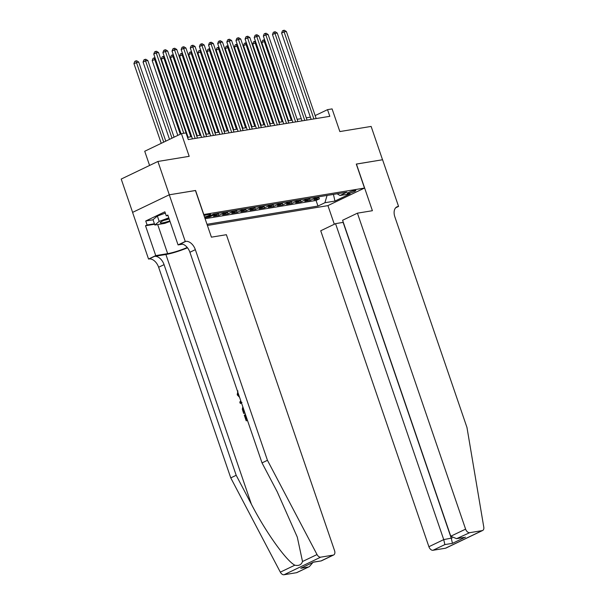 <?xml version="1.0" encoding="UTF-8"?>
<svg xmlns="http://www.w3.org/2000/svg" width="605" height="605" viewBox="0 0 605 605"><rect width="100%" height="100%" fill="white"/><g stroke="black" fill="none" stroke-linecap="round" stroke-linejoin="round"><path stroke-width="0.91" d="M354.719 190.454A4.553 0.643 161.1 0 0 349.879 191.914A4.553 0.643 161.1 0 0 347.232 193.449A4.553 0.643 161.1 0 0 348.367 193.502A4.553 0.643 161.1 0 0 353.207 192.042A4.553 0.643 161.1 0 0 355.853 190.499A4.553 0.643 161.1 0 0 354.719 190.454M207.394 225.446L327.804 205.655L364.497 188.064L203.666 214.533M132.616 212.37L121.212 179.057L157.905 161.467L189.183 156.324L181.424 133.66L144.724 151.25L149.586 165.452M364.497 188.064L356.284 164.068L382.534 159.758L371.13 126.43L339.851 131.565L332.092 108.9L327.524 109.656L315.16 115.578M195.445 190.537L169.317 194.795L157.905 161.467M206.751 217.369L209.799 216.87L209.519 216.046M218.549 213.27A5.695 4.326 -99.3 0 1 217.074 214.533L213.452 216.265L218.934 215.365L218.314 213.565M227.684 211.765A5.695 4.326 -99.3 0 1 226.209 213.036L222.587 214.767L228.062 213.868L227.45 212.068M236.812 210.268A5.695 4.326 -99.3 0 1 235.337 211.531L231.715 213.27L237.198 212.37L236.578 210.563M245.948 208.77A5.695 4.326 -99.3 0 1 244.473 210.033L240.851 211.765L246.326 210.865L245.713 209.065M255.076 207.265A5.695 4.326 -99.3 0 1 253.601 208.528L249.978 210.268L255.461 209.368L254.841 207.56M264.211 205.768A5.695 4.326 -99.3 0 1 262.729 207.031L259.114 208.763L264.589 207.863L263.977 206.063M273.339 204.263A5.695 4.326 -99.3 0 1 271.864 205.526L268.242 207.265L273.725 206.365L273.105 204.566M282.474 202.766A5.695 4.326 -99.3 0 1 280.992 204.029L277.377 205.76L282.853 204.861L282.24 203.061M291.602 201.261A5.695 4.326 -99.3 0 1 290.128 202.531L286.505 204.263L291.988 203.363L291.368 201.563M300.738 199.763A5.695 4.326 -99.3 0 1 299.256 201.026L295.641 202.766L301.116 201.866L300.503 200.058M309.866 198.266A5.695 4.326 -99.3 0 1 308.391 199.529L304.769 201.261L310.252 200.361L309.631 198.561M181.424 133.66L185.985 132.911L188.268 139.573L329.808 116.319L327.524 109.656M204.52 217.044A4.409 0.62 161.1 0 0 208.702 215.614A4.409 0.62 161.1 0 0 210.616 214.389A4.409 0.62 161.1 0 0 209.519 214.344L207.507 214.677A4.409 0.62 161.1 0 0 204.036 215.63M337.098 193.789L339.995 195.498L346.937 192.171L213.618 214.079L206.676 217.407L204.755 217.724M339.995 195.498L350.038 193.85L334.958 201.072L324.915 202.728L317.973 206.055L207.001 224.289M205.087 218.692L316.06 200.452L319.38 198.863L318.759 197.064M319.001 196.761A5.695 4.326 -99.3 0 1 317.519 198.024L313.904 199.763L319.38 198.863M315.349 197.366A5.695 4.326 80.7 0 1 313.866 198.629L310.252 200.361M306.213 198.863A5.695 4.326 80.7 0 1 304.738 200.126L301.116 201.866M297.085 200.361A5.695 4.326 80.7 0 1 295.603 201.631L291.988 203.363M287.95 201.866A5.695 4.326 80.7 0 1 286.475 203.129L282.853 204.861M278.822 203.363A5.695 4.326 80.7 0 1 277.34 204.626L273.725 206.365M269.686 204.868A5.695 4.326 80.7 0 1 268.212 206.131L264.589 207.863M260.558 206.365A5.695 4.326 80.7 0 1 259.076 207.628L255.461 209.368M251.423 207.863A5.695 4.326 80.7 0 1 249.948 209.133L246.326 210.865M242.295 209.368A5.695 4.326 80.7 0 1 240.82 210.631L237.198 212.37M233.159 210.865A5.695 4.326 80.7 0 1 231.685 212.128L228.062 213.868M224.031 212.37A5.695 4.326 80.7 0 1 222.557 213.633L218.934 215.365M214.904 213.868A5.695 4.326 80.7 0 1 213.421 215.13L209.799 216.87M195.574 190.477L203.787 214.48M310.395 117.151L306.281 117.831M301.267 118.656L297.153 119.329M292.132 120.153L288.018 120.834M283.004 121.658L278.89 122.331M273.868 123.155L269.754 123.828M264.74 124.653L260.626 125.333M255.605 126.158L251.491 126.831M246.477 127.655L242.363 128.336M237.349 129.16L233.227 129.833M228.214 130.657L224.1 131.338M219.086 132.162L214.964 132.835M209.95 133.66L205.836 134.333M200.822 135.157L196.701 135.838M191.687 136.662L187.573 137.335M327.04 195.438L333.453 194.439L334.958 201.072M316.06 200.452L317.973 206.055M324.915 202.728L327.055 195.491M183.769 133.274L156.249 52.9L158.533 52.522L188.337 139.566M181.076 133.826L153.768 54.087L156.249 52.9L155.598 51.41L156.513 51.259L158.533 52.522M153.768 54.087L154.608 51.886L155.598 51.41M165.785 141.154L138.696 62.028L133.932 63.593L161.24 143.34M133.932 63.593L134.771 61.392L135.762 60.916L136.412 62.406L163.713 142.145M135.762 60.916L136.677 60.765L138.696 62.028M168.984 218.413A9.249 1.301 161.1 0 0 160.461 222.368A9.249 1.301 161.1 0 0 160.499 222.935A9.249 1.301 161.1 0 0 169.831 220.878M170.02 221.438L164.704 223.404L154.842 225.022L153.02 219.691L157.361 216.053L165.324 213.111M154.842 225.022L159.191 221.392L168.787 217.838M157.361 216.053L159.191 221.392M164.046 220.311A6.337 0.892 161.1 0 0 169.158 218.912M246.999 419.121L245.501 414.75L244.957 414.841L246.507 419.356L247.029 419.099M247.415 420.233L246.613 420.74A18.536 2.609 161.1 0 0 247.468 420.377M244.889 412.844L244.087 413.359A18.536 2.609 161.1 0 0 244.934 412.996M296.495 572.701L309.367 566.613L296.972 572.549A4.273 2.707 -115.6 0 1 296.495 572.701L284.032 574.75A4.273 2.707 -115.6 0 1 280.327 572.148L230.762 477.889L236.192 475.288L164.068 264.65A9.96 6.322 64.4 0 0 154.487 256.369L165.899 254.493A18.536 2.609 161.1 0 0 187.489 247.793M236.192 475.288L251.385 504.192C265.655 531.939 286.173 560.744 294.839 565.191C298.847 566.046 301.403 564.82 302.515 561.508L297.297 537.127L277.226 491.805L262.026 462.901L189.91 252.262A9.96 6.322 64.4 0 0 180.32 243.981L185.75 241.38L185.251 241.463L169.271 194.802L195.43 190.499L211.41 237.16L226.383 234.702L334.565 550.663A4.273 2.707 64.4 0 1 333.665 554.966A4.273 2.707 64.4 0 1 333.189 555.11L320.726 557.16L284.032 574.75M230.762 477.889L158.639 267.251A9.96 6.322 64.4 0 0 149.049 258.97L148.55 259.053L132.578 212.393L169.271 194.802M262.026 462.901L267.455 460.299L195.339 249.661A9.96 6.322 64.4 0 0 185.75 241.38M302.515 561.508L317.028 554.558L267.455 460.299M154.577 224.251L145.518 225.741L147.106 224.984L154.419 223.782M167.993 215.516L166.246 215.804L164.878 211.81L145.737 220.984L147.106 224.984M166.246 215.804L167.835 215.047L178.059 244.912L185.251 241.463M148.55 259.053L155.742 255.605L167.661 253.646A16.01 2.254 161.1 0 0 187.232 247.46M145.518 225.741L155.742 255.605M182.612 244.163L178.059 244.912M317.028 554.558A4.273 2.707 64.4 0 0 320.726 557.16M145.737 220.984L153.05 219.781M309.367 566.613L312.823 562.567M308.346 567.021L300.768 568.269L313.761 562.037L321.278 560.903L313.685 562.151M237.962 392.615L237.916 394.528L238.446 394.445M237.916 394.528L239.149 396.078M239.572 397.326L237.213 394.808L237.886 390.89M241.66 403.414L240.223 403.346L239.792 402.075L240.775 400.85M241.13 401.871L240.692 402.378L241.977 402.401M240.692 402.378L241.236 402.295M243.679 413.427L242.34 409.237L242.809 406.787M243.248 408.065L243.974 411.967L244.503 411.718M243.089 408.965L243.535 408.897M243.422 410.349L243.966 410.258L244.465 411.733M246.205 420.808L244.276 415.174L244.957 414.841M343.292 222.33L335.556 223.653L320.726 230.762L428.9 546.716L443.73 539.615L452.169 537.951M335.556 223.653L443.73 539.615L444.864 544.591L433.014 550.27L445.477 548.221L482.17 530.63A4.273 2.707 64.4 0 0 482.646 530.479A4.273 2.707 64.4 0 0 483.788 527.152L466.977 427.516L394.861 216.877A9.96 6.322 -115.6 0 1 396.948 206.842A9.96 6.322 -115.6 0 1 398.06 206.494L398.559 206.411L382.579 159.75L356.3 164.106M356.421 164.046L372.4 210.706L357.419 213.172L465.6 529.133A4.273 2.707 64.4 0 0 469.707 532.68L482.17 530.63M398.559 206.411L395.67 207.795M327.925 205.594L334.315 224.243M357.419 213.172L342.596 220.273L450.77 536.234L465.6 529.133M482.646 530.479L445.953 548.069A4.273 2.707 -115.6 0 1 445.477 548.221M433.014 550.27A4.273 2.707 -115.6 0 1 428.9 546.716M343.133 222.406L451.307 538.367L452.442 543.343L444.864 544.591M469.707 532.68L456.586 538.669L450.77 536.234M457.856 538.359L464.164 537.429L456.586 538.669M195.181 138.439L165.384 51.395L167.668 51.024L197.464 138.069M192.45 138.893L162.904 52.582L165.384 51.395L164.726 49.905L165.641 49.754L167.668 51.024M162.904 52.582L163.736 50.381L164.726 49.905M204.316 136.942L174.512 49.897L176.796 49.519L206.6 136.564M201.586 137.388L172.032 51.085L174.512 49.897L173.862 48.408L174.777 48.256L176.796 49.519M172.032 51.085L172.871 48.884L173.862 48.408M213.444 135.437L183.648 48.392L185.924 48.022L215.728 135.066M210.714 135.891L181.167 49.587L183.648 48.392L182.99 46.903L183.905 46.759L185.924 48.022M181.167 49.587L181.999 47.379L182.99 46.903M222.579 133.939L192.776 46.895L195.06 46.517L224.863 133.561M219.849 134.386L190.295 48.082L192.776 46.895L192.125 45.405L193.04 45.254L195.06 46.517M190.295 48.082L191.135 45.882L192.125 45.405M174.074 137.184L147.832 60.53L145.548 60.901L143.067 62.096L169.521 139.362M143.067 62.096L143.899 59.887L144.89 59.419L145.548 60.901L172.001 138.174M144.89 59.419L145.805 59.267L147.832 60.53M155.546 59.26L152.195 60.591L177.809 135.391M152.195 60.591L153.035 58.39L154.025 57.914L154.676 59.403L180.29 134.204M154.025 57.914L155.054 57.838M164.673 57.762L161.331 59.093L188.087 137.252M161.331 59.093L162.163 56.893L163.153 56.416L163.811 57.906L190.825 136.806M163.153 56.416L164.189 56.341M173.809 56.257L170.459 57.588L197.222 135.754M170.459 57.588L171.298 55.388L172.289 54.911L172.939 56.401L199.952 135.301M172.289 54.911L173.317 54.836M231.707 132.442L201.911 45.398L204.188 45.02L233.991 132.064M228.977 132.888L199.431 46.585L201.911 45.398L201.253 43.908L202.168 43.757L204.188 45.02M199.431 46.585L200.263 44.377L201.253 43.908M182.937 54.76L179.594 56.091L206.35 134.25M179.594 56.091L180.426 53.89L181.417 53.414L182.075 54.904L209.088 133.803M181.417 53.414L182.453 53.338M240.843 130.937L211.039 43.893L213.323 43.515L243.127 130.567M238.105 131.383L208.559 45.08L211.039 43.893L210.389 42.403L211.304 42.252L213.323 43.515M208.559 45.08L209.398 42.879L210.389 42.403M192.072 53.263L188.722 54.586L215.486 132.752M188.722 54.586L189.562 52.385L190.552 51.909L191.203 53.399L218.216 132.298M190.552 51.909L191.581 51.833M249.971 129.44L220.167 42.395L222.451 42.017L252.255 129.062M247.241 129.886L217.694 43.583L220.167 42.395L219.517 40.906L220.432 40.754L222.451 42.017M217.694 43.583L218.526 41.382L219.517 40.906M201.2 51.758L197.858 53.089L224.614 131.247M197.858 53.089L198.69 50.888L199.68 50.412L200.338 51.901L227.351 130.801M199.68 50.412L200.716 50.336M259.106 127.935L229.303 40.89L231.586 40.52L261.39 127.564M256.369 128.389L226.822 42.078L229.303 40.89L228.652 39.401L229.56 39.257L231.586 40.52M226.822 42.078L227.662 39.877L228.652 39.401M210.328 50.26L206.986 51.591L233.749 129.75M206.986 51.591L207.825 49.383L208.816 48.914L209.466 50.404L236.479 129.304M208.816 48.914L209.844 48.831M268.234 126.437L238.43 39.393L240.714 39.015L270.518 126.059M265.504 126.884L235.958 40.58L238.43 39.393L237.78 37.903L238.695 37.752L240.714 39.015M235.958 40.58L236.789 38.38L237.78 37.903M219.464 48.755L216.121 50.086L242.877 128.245M216.121 50.086L216.953 47.886L217.944 47.409L218.594 48.899L245.607 127.799M217.944 47.409L218.98 47.334M277.37 124.932L247.566 37.888L249.85 37.518L279.654 124.562M274.632 125.386L245.085 39.083L247.566 37.888L246.916 36.406L247.823 36.255L249.85 37.518M245.085 39.083L245.917 36.875L246.916 36.406M228.592 47.258L225.249 48.589L252.013 126.747M225.249 48.589L226.088 46.388L227.079 45.912L227.73 47.402L254.743 126.301M227.079 45.912L228.108 45.836M286.498 123.435L256.694 36.391L258.978 36.013L288.782 123.057M283.768 123.881L254.213 37.578L256.694 36.391L256.044 34.901L256.959 34.75L258.978 36.013M254.213 37.578L255.053 35.377L256.044 34.901M237.727 45.753L234.385 47.084L261.141 125.25M234.385 47.084L235.216 44.883L236.207 44.407L236.857 45.897L263.871 124.796M236.207 44.407L237.236 44.331M295.633 121.938L265.829 34.893L268.113 34.515L297.91 121.56M292.896 122.384L263.349 36.081L265.829 34.893L265.179 33.404L266.087 33.252L268.113 34.515M263.349 36.081L264.181 33.88L265.179 33.404M246.855 44.256L243.512 45.587L270.276 123.745M243.512 45.587L244.344 43.386L245.343 42.91L245.993 44.399L273.006 123.299M245.343 42.91L246.371 42.834M304.761 120.433L274.957 33.388L277.241 33.018L307.045 120.062M302.031 120.887L272.477 34.576L274.957 33.388L274.307 31.899L275.222 31.747L277.241 33.018M272.477 34.576L273.316 32.375L274.307 31.899M255.991 42.758L252.64 44.089L279.404 122.248M252.64 44.089L253.48 41.881L254.471 41.405L255.121 42.895L282.134 121.794M254.471 41.405L255.499 41.329M313.897 118.935L284.093 31.891L286.377 31.513L316.173 118.557M311.159 119.382L281.612 33.078L284.093 31.891L283.435 30.401L284.35 30.25L286.377 31.513M281.612 33.078L282.444 30.878L283.435 30.401M265.119 41.253L261.776 42.584L288.532 120.743M261.776 42.584L262.608 40.384L263.606 39.907L264.256 41.397L291.27 120.297M263.606 39.907L264.635 39.832M317.519 198.024L313.866 198.629M308.391 199.529L304.738 200.126M299.256 201.026L295.603 201.631M290.128 202.531L286.475 203.129M280.992 204.029L277.34 204.626M271.864 205.526L268.212 206.131M262.729 207.031L259.076 207.628M253.601 208.528L249.948 209.133M244.473 210.033L240.82 210.631M235.337 211.531L231.685 212.128M226.209 213.036L222.557 213.633M217.074 214.533L213.421 215.13M251.385 504.192L165.899 254.493M189.91 252.262L195.339 249.661M164.068 264.65L158.639 267.251M300.768 568.269L313.761 562.037M321.338 560.79L333.189 555.11M280.327 572.148L294.839 565.191M154.487 256.369L149.049 258.97M157.701 224.553L167.661 253.646M465.434 537.111L452.442 543.343M395.98 207.485L398.06 206.494M321.278 560.903L333.665 554.966"/></g></svg>
